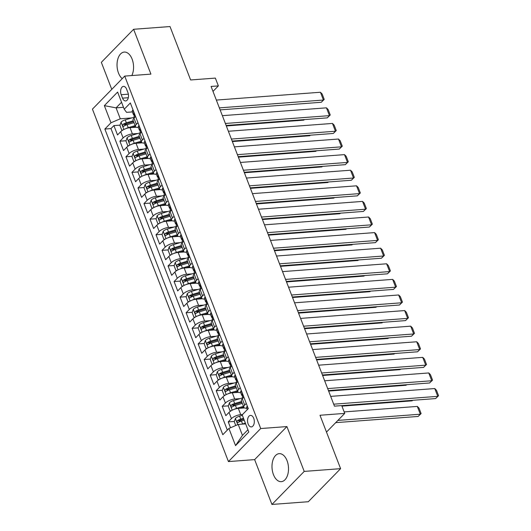 <?xml version="1.0" encoding="UTF-8"?>
<svg xmlns="http://www.w3.org/2000/svg" width="531" height="531" viewBox="0 0 531 531"><rect width="100%" height="100%" fill="white"/><g stroke="black" fill="none" stroke-linecap="round" stroke-linejoin="round"><path stroke-width="0.8" d="M287.059 460.689A14.045 8.224 -94.3 0 0 279.2 453.653A14.045 8.224 -94.3 0 0 273.452 474.621A14.045 8.224 -94.3 0 0 281.304 481.657A14.045 8.224 -94.3 0 0 287.059 460.689M131.841 75.555A14.045 8.224 -94.3 0 0 132.106 59.114A14.045 8.224 -94.3 0 0 124.247 52.078A14.045 8.224 -94.3 0 0 118.493 73.052A14.045 8.224 -94.3 0 0 122.243 78.628M253.718 418.295A5.761 3.372 -94.3 0 0 250.493 415.408A5.761 3.372 -94.3 0 0 248.136 424.01A5.761 3.372 -94.3 0 0 251.362 426.897A5.761 3.372 -94.3 0 0 253.718 418.295M271.938 504.45L308.325 501.715L340.603 468.667L304.217 471.409L286.913 426.572L260.714 428.544L228.436 461.585L254.634 459.614L271.938 504.45L304.217 471.409M260.714 428.544L124.719 76.092L92.44 109.14L228.436 461.585M124.719 76.092L150.917 74.121L133.613 29.285L101.341 62.333L111.762 89.354M133.613 29.285L170.006 26.55L190.616 79.962L215.36 78.103L218.367 85.896L211.086 86.447L334.45 406.142L341.725 405.598L344.738 413.397L319.994 415.255L340.603 468.667M136.221 127.214L130.009 127.686A7.202 2.675 158.9 0 0 120.696 131.695L117.517 134.954L113.906 125.595L120.046 125.137M124.619 124.792L127.526 124.573M137.848 133.513L132.418 133.918A7.202 2.675 158.9 0 0 123.106 137.934L119.92 141.193L126.066 140.728M130.639 140.383L133.546 140.164M119.92 141.193L123.531 150.545L126.717 147.286A7.202 2.675 158.9 0 1 136.029 143.277L142.235 142.812M148.255 158.404L142.042 158.875A7.202 2.675 158.9 0 0 132.737 162.884L129.551 166.143L125.94 156.784L132.08 156.326M136.659 155.981L139.56 155.762M154.275 174.002L148.063 174.467A7.202 2.675 158.9 0 0 138.75 178.476L135.564 181.735L131.953 172.383L138.1 171.918M142.673 171.573L145.58 171.354M160.289 189.594L154.083 190.065A7.202 2.675 158.9 0 0 144.771 194.074L141.585 197.333L137.974 187.974L144.113 187.516M148.693 187.171L151.594 186.952M166.309 205.192L160.096 205.656A7.202 2.675 158.9 0 0 150.784 209.665L147.605 212.931L143.994 203.572L150.134 203.107M154.707 202.762L157.614 202.543M172.323 220.783L166.117 221.254A7.202 2.675 158.9 0 0 156.804 225.263L153.618 228.522L150.007 219.164L156.154 218.706M160.727 218.36L163.634 218.141M178.343 236.381L172.13 236.846A7.202 2.675 158.9 0 0 162.825 240.855L159.639 244.121L156.028 234.762L162.167 234.297M166.747 233.952L169.648 233.733M184.363 251.973L178.15 252.444A7.202 2.675 158.9 0 0 168.838 256.453L165.652 259.712L162.041 250.353L168.188 249.895M172.761 249.55L175.668 249.331M190.377 267.571L184.171 268.036A7.202 2.675 158.9 0 0 174.858 272.051L171.672 275.31L168.061 265.951L174.208 265.487M178.781 265.142L181.682 264.929M196.397 283.162L190.184 283.634A7.202 2.675 158.9 0 0 180.872 287.643L177.693 290.902L174.082 281.543L180.221 281.085M184.795 280.74L187.702 280.521M202.411 298.761L196.204 299.225A7.202 2.675 158.9 0 0 186.892 303.241L183.706 306.5L180.095 297.141L186.242 296.676M190.815 296.338L193.722 296.119M208.431 314.359L202.218 314.823A7.202 2.675 158.9 0 0 192.912 318.832L189.726 322.091L186.115 312.739L192.255 312.274M196.835 311.929L199.736 311.71M214.451 329.95L208.238 330.415A7.202 2.675 158.9 0 0 198.926 334.43L195.74 337.689L192.136 328.331L198.275 327.866M202.849 327.527L205.756 327.308M220.465 345.548L214.258 346.013A7.202 2.675 158.9 0 0 204.946 350.022L201.76 353.281L198.149 343.929L204.296 343.464M208.869 343.119L211.776 342.9M226.485 361.14L220.272 361.611A7.202 2.675 158.9 0 0 210.96 365.62L207.78 368.879L204.169 359.52L210.309 359.056M214.889 358.717L217.79 358.498M232.498 376.738L226.292 377.202A7.202 2.675 158.9 0 0 216.98 381.212L213.794 384.471L210.183 375.118L216.329 374.654M220.903 374.309L223.81 374.089M238.519 392.329L232.306 392.801A7.202 2.675 158.9 0 0 223 396.81L219.814 400.069L216.203 390.71L222.343 390.252M226.923 389.907L229.823 389.688M244.539 407.927L238.326 408.392A7.202 2.675 158.9 0 0 229.014 412.401L225.834 415.66L222.224 406.308L228.363 405.843M232.936 405.498L235.844 405.279M121.194 94.71L122.515 98.142A5.582 3.266 -94.3 0 0 125.641 100.943A5.582 3.266 -94.3 0 0 127.925 92.606L126.604 89.175A5.582 3.266 -94.3 0 0 123.477 86.38A5.582 3.266 -94.3 0 0 121.194 94.71L128.356 94.173M123.497 107.308L116.077 107.866L120.285 118.785L110.972 122.794L104.866 129.046L222.814 434.71L228.921 428.457L235.538 445.615L248.8 432.035L242.182 414.884L248.289 408.631L130.341 102.968L124.234 109.22L126.564 112.353L132.385 111.915M110.972 122.794L104.355 105.642L117.616 92.069L124.234 109.22M242.561 414.492L240.735 414.631L238.326 408.392M240.151 398.628L234.715 399.033L232.306 392.801M234.131 383.03L228.702 383.442L226.292 377.202M228.118 367.439L222.681 367.844L220.272 361.611M222.097 351.841L216.661 352.252L214.258 346.013M216.077 336.249L210.648 336.654L208.238 330.415M210.064 320.651L204.627 321.063L202.218 314.823M204.043 305.06L198.607 305.464L196.204 299.225M198.023 289.461L192.594 289.873L190.184 283.634M192.01 273.87L186.573 274.275L184.171 268.036M185.989 258.272L180.56 258.683L178.15 252.444M179.976 242.68L174.54 243.085L172.13 236.846M173.956 227.082L168.519 227.494L166.117 221.254M167.935 211.484L162.506 211.896L160.096 205.656M161.922 195.893L156.486 196.297L154.083 190.065M155.902 180.294L150.472 180.706L148.063 174.467M149.888 164.703L144.452 165.108L142.042 158.875M143.868 149.105L138.432 149.516L136.029 143.277M113.906 125.595L110.979 128.588L227.321 430.09M240.735 414.631A7.202 2.675 -21.1 0 0 231.423 418.64L228.237 421.899L230.507 427.774M222.224 406.308L225.403 403.049A7.202 2.675 -21.1 0 1 234.715 399.033M216.203 390.71L219.389 387.451A7.202 2.675 -21.1 0 1 228.702 383.442M210.183 375.118L213.369 371.859A7.202 2.675 -21.1 0 1 222.681 367.844M204.169 359.52L207.349 356.261A7.202 2.675 -21.1 0 1 216.661 352.252M198.149 343.929L201.335 340.663A7.202 2.675 -21.1 0 1 210.648 336.654M192.136 328.331L195.315 325.072A7.202 2.675 -21.1 0 1 204.627 321.063M186.115 312.739L189.301 309.473A7.202 2.675 -21.1 0 1 198.607 305.464M180.095 297.141L183.281 293.882A7.202 2.675 -21.1 0 1 192.594 289.873M174.082 281.543L177.261 278.284A7.202 2.675 -21.1 0 1 186.573 274.275M168.061 265.951L171.247 262.692A7.202 2.675 -21.1 0 1 180.56 258.683M162.041 250.353L165.227 247.094A7.202 2.675 -21.1 0 1 174.54 243.085M156.028 234.762L159.214 231.503A7.202 2.675 -21.1 0 1 168.519 227.494M150.007 219.164L153.194 215.905A7.202 2.675 -21.1 0 1 162.506 211.896M143.994 203.572L147.173 200.313A7.202 2.675 -21.1 0 1 156.486 196.297M137.974 187.974L141.16 184.715A7.202 2.675 -21.1 0 1 150.472 180.706M131.953 172.383L135.139 169.124A7.202 2.675 -21.1 0 1 144.452 165.108M125.94 156.784L129.126 153.525A7.202 2.675 -21.1 0 1 138.432 149.516M137.96 122.721L136.367 124.354A7.202 2.675 158.9 0 0 135.471 126.511A7.202 2.675 158.9 0 0 138.399 127.506M135.558 116.481L133.958 118.121A7.202 2.675 158.9 0 0 133.062 120.271L135.471 126.511M141.571 132.08L139.978 133.712A7.202 2.675 158.9 0 0 139.076 135.87L141.485 142.109A7.202 2.675 -21.1 0 1 142.381 139.952L143.981 138.319M147.591 147.671L145.992 149.311A7.202 2.675 158.9 0 0 145.096 151.461L147.505 157.7A7.202 2.675 -21.1 0 1 148.401 155.543L149.994 153.91M153.605 163.269L152.012 164.902A7.202 2.675 158.9 0 0 151.116 167.059L153.519 173.298A7.202 2.675 -21.1 0 1 154.415 171.141L156.014 169.508M159.625 178.861L158.026 180.5A7.202 2.675 158.9 0 0 157.13 182.651L159.539 188.89A7.202 2.675 -21.1 0 1 160.435 186.733L162.035 185.1M165.645 194.459L164.046 196.092A7.202 2.675 158.9 0 0 163.15 198.249L165.559 204.488A7.202 2.675 -21.1 0 1 166.455 202.331L168.048 200.698M171.659 210.05L170.066 211.69A7.202 2.675 158.9 0 0 169.17 213.84L171.573 220.08A7.202 2.675 -21.1 0 1 172.469 217.929L174.068 216.29M177.679 225.648L176.08 227.281A7.202 2.675 158.9 0 0 175.184 229.438L177.593 235.678A7.202 2.675 -21.1 0 1 178.489 233.521L180.089 231.888M183.693 241.24L182.1 242.879A7.202 2.675 158.9 0 0 181.204 245.03L183.607 251.269A7.202 2.675 -21.1 0 1 184.503 249.119L186.102 247.479M189.713 256.838L188.113 258.471A7.202 2.675 158.9 0 0 187.217 260.628L189.627 266.867A7.202 2.675 -21.1 0 1 190.523 264.71L192.122 263.077M195.733 272.43L194.134 274.069A7.202 2.675 158.9 0 0 193.238 276.22L195.647 282.459A7.202 2.675 -21.1 0 1 196.543 280.308L198.136 278.669M201.747 288.028L200.154 289.66A7.202 2.675 158.9 0 0 199.258 291.818L201.661 298.057A7.202 2.675 -21.1 0 1 202.557 295.9L204.156 294.267M207.767 303.626L206.167 305.259A7.202 2.675 158.9 0 0 205.271 307.416L207.681 313.648A7.202 2.675 -21.1 0 1 208.577 311.498L210.176 309.858M213.787 319.217L212.188 320.85A7.202 2.675 158.9 0 0 211.292 323.007L213.694 329.247A7.202 2.675 -21.1 0 1 214.597 327.089L216.19 325.457M219.801 334.815L218.201 336.448A7.202 2.675 158.9 0 0 217.305 338.605L219.715 344.838A7.202 2.675 -21.1 0 1 220.611 342.687L222.21 341.048M225.821 350.407L224.221 352.04A7.202 2.675 158.9 0 0 223.325 354.197L225.735 360.436A7.202 2.675 -21.1 0 1 226.631 358.279L228.224 356.646M231.835 366.005L230.242 367.638A7.202 2.675 158.9 0 0 229.346 369.795L231.748 376.028A7.202 2.675 -21.1 0 1 232.644 373.877L234.244 372.238M237.855 381.597L236.255 383.236A7.202 2.675 158.9 0 0 235.359 385.387L237.769 391.626A7.202 2.675 -21.1 0 1 238.665 389.469L240.264 387.836M243.875 397.195L242.275 398.827A7.202 2.675 158.9 0 0 241.379 400.985L243.782 407.224A7.202 2.675 -21.1 0 1 244.685 405.067L246.278 403.434M131.834 117.915L120.285 118.785M326.485 432.081L344.738 413.397M212.997 91.392L218.367 85.896M121.553 102.264L116.077 107.866L104.355 105.642M245.654 423.891L238.233 424.448L242.441 435.367L247.917 429.758M110.979 128.588L104.866 129.046M228.237 421.899L234.383 421.441M238.957 421.096L241.864 420.877M144.412 143.104A7.202 2.675 -21.1 0 1 141.485 142.109M150.432 158.696A7.202 2.675 -21.1 0 1 147.505 157.7M156.453 174.294A7.202 2.675 -21.1 0 1 153.519 173.298M162.466 189.886A7.202 2.675 -21.1 0 1 159.539 188.89M168.486 205.484A7.202 2.675 -21.1 0 1 165.559 204.488M174.507 221.075A7.202 2.675 -21.1 0 1 171.573 220.08M180.52 236.673A7.202 2.675 -21.1 0 1 177.593 235.678M186.54 252.271A7.202 2.675 -21.1 0 1 183.607 251.269M192.554 267.863A7.202 2.675 -21.1 0 1 189.627 266.867M198.574 283.461A7.202 2.675 -21.1 0 1 195.647 282.459M204.594 299.053A7.202 2.675 -21.1 0 1 201.661 298.057M210.608 314.651A7.202 2.675 -21.1 0 1 207.681 313.648M216.628 330.242A7.202 2.675 -21.1 0 1 213.694 329.247M222.642 345.84A7.202 2.675 -21.1 0 1 219.715 344.838M228.662 361.432A7.202 2.675 -21.1 0 1 225.735 360.436M234.682 377.03A7.202 2.675 -21.1 0 1 231.748 376.028M240.696 392.621A7.202 2.675 -21.1 0 1 237.769 391.626M228.921 428.457L238.233 424.448M246.716 408.22A7.202 2.675 -21.1 0 1 243.782 407.224M235.538 445.615L242.441 435.367M286.913 426.572L254.634 459.614M133.089 110.096L132.777 110.123A4.772 1.772 158.9 0 0 132.226 111.51L133.367 114.47A4.772 1.772 158.9 0 0 134.018 115.001L134.283 115.088M216.349 100.074L320.432 92.248L323.439 100.04L321.262 102.277L324.229 99.403L323.439 100.04L219.356 107.873M220.133 109.884L321.262 102.277M134.542 117.517L134.091 116.342A4.772 1.772 -21.1 0 1 134.164 115.619C134.356 114.324 134.117 113.7 133.44 113.747A4.772 1.772 158.9 0 0 133.367 114.47M320.432 92.248L322.118 93.941L324.229 99.403M125.82 128.661A4.772 1.772 -21.1 0 1 128.243 127.659L135.126 125.628M131.748 127.553L135.451 126.458M226.339 125.966L303.812 120.139L304.343 119.594M122.907 130.029L121.745 130.115L119.94 125.435L121.088 122.09A4.772 1.772 -21.1 0 1 125.23 119.86L134.403 117.159M121.745 130.115L122.96 130.002M133.261 120.796L126.378 122.827A4.772 1.772 158.9 0 0 123.059 124.373C122.395 125.701 122.634 126.325 123.783 126.245A4.772 1.772 -21.1 0 1 127.095 124.699L133.985 122.668M123.059 124.373L125.157 124.214A2.429 0.903 -21.1 0 1 126.212 123.803L133.586 121.626M123.398 126.391L123.783 126.245M304.389 119.594L303.812 120.139M139.109 125.688L138.79 125.721A4.772 1.772 158.9 0 0 138.239 127.101L139.387 130.068A4.772 1.772 158.9 0 0 140.038 130.593L140.303 130.679M222.363 115.672L326.446 107.839L329.459 115.639L327.275 117.869L330.242 114.995L329.459 115.639L225.376 123.464M226.146 125.475L327.275 117.869M140.562 133.115L140.104 131.94A4.772 1.772 -21.1 0 1 140.184 131.21C140.376 129.916 140.138 129.292 139.461 129.338A4.772 1.772 158.9 0 0 139.387 130.068M326.446 107.839L328.138 109.539L330.242 114.995M145.122 141.286L144.81 141.312A4.772 1.772 158.9 0 0 144.259 142.7L145.401 145.66A4.772 1.772 158.9 0 0 146.058 146.191L146.317 146.277M228.383 131.263L332.466 123.438L335.473 131.23L333.295 133.467L336.262 130.593L335.473 131.23L231.39 139.062M232.166 141.073L333.295 133.467M146.576 148.707L146.125 147.532A4.772 1.772 -21.1 0 1 146.198 146.808C146.397 145.514 146.151 144.89 145.481 144.936A4.772 1.772 158.9 0 0 145.401 145.66M332.466 123.438L334.152 125.13L336.262 130.593M151.143 156.877L150.831 156.91A4.772 1.772 158.9 0 0 150.28 158.291L151.421 161.258A4.772 1.772 158.9 0 0 152.072 161.782L152.337 161.869M234.397 146.861L338.486 139.029L341.493 146.828L339.309 149.058L342.276 146.184L341.493 146.828L237.41 154.654M238.187 156.665L339.309 149.058M152.596 164.305L152.145 163.13A4.772 1.772 -21.1 0 1 152.218 162.4C152.41 161.105 152.171 160.481 151.494 160.528A4.772 1.772 158.9 0 0 151.421 161.258M338.486 139.029L340.172 140.728L342.276 146.184M157.163 172.475L156.844 172.509A4.772 1.772 158.9 0 0 156.293 173.889L157.435 176.85A4.772 1.772 158.9 0 0 158.092 177.381L158.351 177.467M240.417 162.453L344.5 154.627L347.513 162.42L345.329 164.656L348.296 161.782L347.513 162.42L243.424 170.252M244.2 172.263L345.329 164.656M158.616 179.896L158.158 178.721A4.772 1.772 -21.1 0 1 158.238 177.998C158.43 176.704 158.192 176.08 157.515 176.126A4.772 1.772 158.9 0 0 157.435 176.85M344.5 154.627L346.192 156.32L348.296 161.782M131.834 144.253A4.772 1.772 -21.1 0 1 134.257 143.257L141.146 141.226M137.768 143.144L141.465 142.056M232.352 141.558L309.832 135.73L310.356 135.193M128.92 145.627L127.765 145.713L125.96 141.034L127.101 137.688A4.772 1.772 -21.1 0 1 131.25 135.458L140.423 132.757M127.765 145.713L128.973 145.594M139.281 136.387L132.392 138.418A4.772 1.772 158.9 0 0 129.079 139.965C128.409 141.299 128.648 141.923 129.803 141.837A4.772 1.772 -21.1 0 1 133.115 140.29L140.005 138.259M129.079 139.965L131.177 139.812A2.429 0.903 -21.1 0 1 132.226 139.394L139.6 137.224M129.418 141.989L129.803 141.837M310.403 135.186L309.832 135.73M137.854 159.851A4.772 1.772 -21.1 0 1 140.277 158.849L147.167 156.818M143.782 158.742L147.485 157.654M238.373 157.156L315.845 151.328L316.376 150.784M134.94 161.218L133.785 161.305L131.98 156.632L133.122 153.28A4.772 1.772 -21.1 0 1 137.263 151.056L146.437 148.348M133.785 161.305L134.993 161.192M145.295 151.985L138.412 154.017A4.772 1.772 158.9 0 0 135.1 155.563C134.429 156.891 134.668 157.515 135.817 157.435A4.772 1.772 -21.1 0 1 139.135 155.888L146.018 153.857M135.1 155.563L137.19 155.404A2.429 0.903 -21.1 0 1 138.246 154.992L145.62 152.815M135.438 157.581L135.817 157.435M316.423 150.784L315.845 151.328M143.874 175.442A4.772 1.772 -21.1 0 1 146.29 174.447L153.18 172.416M149.802 174.334L153.499 173.245M244.393 172.748L321.866 166.92L322.397 166.382M140.961 176.816L139.799 176.903L137.994 172.223L139.135 168.878A4.772 1.772 -21.1 0 1 143.284 166.648L152.457 163.946M139.799 176.903L141.007 176.783M151.315 167.584L144.425 169.608A4.772 1.772 158.9 0 0 141.113 171.155C140.443 172.489 140.688 173.113 141.837 173.026A4.772 1.772 -21.1 0 1 145.149 171.48L152.039 169.449M141.113 171.155L143.211 171.002A2.429 0.903 -21.1 0 1 144.266 170.584L151.634 168.413M141.452 173.179L141.837 173.026M322.443 166.376L321.866 166.92M149.888 191.041A4.772 1.772 -21.1 0 1 152.311 190.038L159.2 188.007M155.815 189.932L159.519 188.844M250.406 188.346L327.879 182.518L328.41 181.974M146.974 192.408L145.819 192.494L144.014 187.821L145.155 184.476A4.772 1.772 -21.1 0 1 149.304 182.246L158.477 179.538M145.819 192.494L147.027 192.381M157.335 183.175L150.446 185.206A4.772 1.772 158.9 0 0 147.133 186.753C146.463 188.08 146.702 188.704 147.857 188.624A4.772 1.772 -21.1 0 1 151.169 187.078L158.052 185.047M147.133 186.753L149.224 186.593A2.429 0.903 -21.1 0 1 150.28 186.182L157.654 184.005M147.472 188.77L147.857 188.624M328.457 181.974L327.879 182.518M163.176 188.067L162.864 188.1A4.772 1.772 158.9 0 0 162.313 189.481L163.455 192.448A4.772 1.772 158.9 0 0 164.106 192.972L164.371 193.058M246.437 178.051L350.52 170.219L353.527 178.018L351.349 180.248L354.316 177.374L353.527 178.018L249.444 185.843M250.22 187.855L351.349 180.248M164.63 195.494L164.179 194.319A4.772 1.772 -21.1 0 1 164.252 193.589C164.444 192.295 164.205 191.671 163.528 191.718A4.772 1.772 158.9 0 0 163.455 192.448M350.52 170.219L352.206 171.918L354.316 177.374M155.908 206.632A4.772 1.772 -21.1 0 1 158.331 205.636L165.214 203.605M161.836 205.53L165.539 204.435M256.427 203.937L333.899 198.109L334.43 197.572M152.994 208.006L151.833 208.092L150.027 203.413L151.176 200.068A4.772 1.772 -21.1 0 1 155.317 197.837L164.491 195.136M151.833 208.092L153.047 207.973M163.349 198.773L156.466 200.804A4.772 1.772 158.9 0 0 153.154 202.351C152.483 203.678 152.722 204.302 153.871 204.216A4.772 1.772 -21.1 0 1 157.183 202.669L164.072 200.645M153.154 202.351L155.244 202.192A2.429 0.903 -21.1 0 1 156.3 201.773L163.674 199.603M153.492 204.369L153.871 204.216M334.477 197.565L333.899 198.109M169.197 203.665L168.878 203.698A4.772 1.772 158.9 0 0 168.327 205.079L169.475 208.039A4.772 1.772 158.9 0 0 170.126 208.57L170.391 208.656M252.451 193.642L356.533 185.817L359.547 193.609L357.363 195.846L360.33 192.972L359.547 193.609L255.464 201.441M256.234 203.453L357.363 195.846M170.65 211.086L170.192 209.911A4.772 1.772 -21.1 0 1 170.272 209.187C170.464 207.893 170.225 207.269 169.548 207.316A4.772 1.772 158.9 0 0 169.475 208.039M356.533 185.817L358.226 187.509L360.33 192.972M161.922 222.23A4.772 1.772 -21.1 0 1 164.344 221.228L171.234 219.197M167.856 221.122L171.553 220.033M262.44 219.535L339.92 213.708L340.444 213.163M159.015 223.597L157.853 223.69L156.048 219.011L157.189 215.666A4.772 1.772 -21.1 0 1 161.338 213.435L170.511 210.727M157.853 223.69L159.061 223.571M169.369 214.365L162.479 216.396A4.772 1.772 158.9 0 0 159.167 217.942C158.497 219.27 158.736 219.894 159.891 219.814A4.772 1.772 -21.1 0 1 163.203 218.268L170.093 216.236M159.167 217.942L161.265 217.783A2.429 0.903 -21.1 0 1 162.32 217.371L169.688 215.194M159.506 219.96L159.891 219.814M340.49 213.163L339.92 213.708M175.217 219.263L174.898 219.29A4.772 1.772 158.9 0 0 174.347 220.67L175.489 223.637A4.772 1.772 158.9 0 0 176.146 224.162L176.405 224.255M258.471 209.241L362.554 201.408L365.56 209.207L363.383 211.438L366.35 208.564L365.56 209.207L261.478 217.04M262.254 219.044L363.383 211.438M176.664 226.684L176.212 225.509A4.772 1.772 -21.1 0 1 176.285 224.779C176.484 223.491 176.239 222.867 175.569 222.907A4.772 1.772 158.9 0 0 175.489 223.637M362.554 201.408L364.246 203.107L366.35 208.564M167.942 237.822A4.772 1.772 -21.1 0 1 170.365 236.826L177.254 234.795M173.869 236.72L177.573 235.625M268.46 235.127L345.933 229.299L346.464 228.761M165.028 239.196L163.873 239.282L162.068 234.602L163.209 231.257A4.772 1.772 -21.1 0 1 167.358 229.027L176.524 226.325M163.873 239.282L165.081 239.162M175.389 229.963L168.5 231.994A4.772 1.772 158.9 0 0 165.187 233.54C164.517 234.868 164.756 235.492 165.911 235.412A4.772 1.772 -21.1 0 1 169.223 233.866L176.106 231.835M165.187 233.54L167.278 233.381A2.429 0.903 -21.1 0 1 168.334 232.963L175.708 230.793M165.526 235.558L165.911 235.412M346.511 228.755L345.933 229.299M181.23 234.855L180.918 234.888A4.772 1.772 158.9 0 0 180.367 236.268L181.509 239.229A4.772 1.772 158.9 0 0 182.16 239.76L182.425 239.846M264.491 224.832L368.574 217.006L371.581 224.805L369.397 227.036L372.364 224.162L371.581 224.805L267.498 232.631M268.274 234.642L369.397 227.036M182.684 242.282L182.233 241.101A4.772 1.772 -21.1 0 1 182.306 240.377C182.498 239.083 182.259 238.459 181.582 238.505A4.772 1.772 158.9 0 0 181.509 239.229M368.574 217.006L370.26 218.699L372.364 224.162M173.962 253.42A4.772 1.772 -21.1 0 1 176.378 252.417L183.268 250.393M179.89 252.311L183.587 251.223M274.481 250.725L351.953 244.897L352.484 244.353M171.048 254.787L169.887 254.88L168.081 250.201L169.223 246.855A4.772 1.772 -21.1 0 1 173.371 244.625L182.545 241.917M169.887 254.88L171.095 254.761M181.403 245.554L174.513 247.585A4.772 1.772 158.9 0 0 171.201 249.132C170.531 250.459 170.776 251.083 171.925 251.004A4.772 1.772 -21.1 0 1 175.237 249.457L182.126 247.426M171.201 249.132L173.298 248.973A2.429 0.903 -21.1 0 1 174.354 248.561L181.721 246.384M171.54 251.156L171.925 251.004M352.531 244.353L351.953 244.897M187.251 250.453L186.932 250.479A4.772 1.772 158.9 0 0 186.381 251.867L187.523 254.827A4.772 1.772 158.9 0 0 188.18 255.351L188.439 255.444M270.505 240.43L374.587 232.598L377.601 240.397L375.417 242.627L378.384 239.753L377.601 240.397L273.511 248.229M274.288 250.234L375.417 242.627M188.704 257.874L188.246 256.699A4.772 1.772 -21.1 0 1 188.326 255.969C188.518 254.681 188.279 254.057 187.602 254.097A4.772 1.772 158.9 0 0 187.523 254.827M374.587 232.598L376.28 234.297L378.384 239.753M179.976 269.018A4.772 1.772 -21.1 0 1 182.398 268.016L189.288 265.985M185.903 267.909L189.607 266.814M280.494 266.316L357.967 260.489L358.498 259.951M177.062 270.385L175.907 270.471L174.102 265.792L175.243 262.447A4.772 1.772 -21.1 0 1 179.392 260.217L188.565 257.515M175.907 270.471L177.115 270.359M187.423 261.152L180.533 263.184A4.772 1.772 158.9 0 0 177.221 264.73C176.551 266.058 176.79 266.681 177.945 266.602A4.772 1.772 -21.1 0 1 181.257 265.055L188.147 263.024M177.221 264.73L179.312 264.571A2.429 0.903 -21.1 0 1 180.367 264.153L187.742 261.982M177.56 266.748L177.945 266.602M358.544 259.944L357.967 260.489M193.264 266.044L192.952 266.077A4.772 1.772 158.9 0 0 192.401 267.458L193.543 270.418A4.772 1.772 158.9 0 0 194.193 270.949L194.459 271.036M276.525 256.022L380.608 248.196L383.614 255.995L381.437 258.225L384.404 255.351L383.614 255.995L279.532 263.821M280.308 265.832L381.437 258.225M194.718 273.472L194.266 272.29A4.772 1.772 -21.1 0 1 194.339 271.567C194.532 270.272 194.293 269.648 193.623 269.695A4.772 1.772 158.9 0 0 193.543 270.418M380.608 248.196L382.293 249.889L384.404 255.351M185.996 284.609A4.772 1.772 -21.1 0 1 188.419 283.614L195.302 281.583M191.923 283.501L195.627 282.412M286.514 281.915L363.987 276.087L364.518 275.543M183.082 285.983L181.921 286.07L180.115 281.39L181.263 278.045A4.772 1.772 -21.1 0 1 185.405 275.815L194.578 273.107M181.921 286.07L183.135 285.95M193.437 276.744L186.554 278.775A4.772 1.772 158.9 0 0 183.241 280.322C182.571 281.649 182.81 282.273 183.958 282.193A4.772 1.772 -21.1 0 1 187.27 280.647L194.16 278.616M183.241 280.322L185.332 280.162A2.429 0.903 -21.1 0 1 186.388 279.751L193.762 277.574M183.58 282.346L183.958 282.193M364.565 275.543L363.987 276.087M199.284 281.642L198.966 281.669A4.772 1.772 158.9 0 0 198.415 283.056L199.563 286.017A4.772 1.772 158.9 0 0 200.214 286.541L200.479 286.634M282.538 271.62L386.621 263.788L389.635 271.587L387.451 273.817L390.418 270.943L389.635 271.587L285.552 279.419M286.328 281.43L387.451 273.817M200.738 289.063L200.28 287.888A4.772 1.772 -21.1 0 1 200.36 287.158C200.552 285.87 200.313 285.247 199.636 285.293A4.772 1.772 158.9 0 0 199.563 286.017M386.621 263.788L388.314 265.487L390.418 270.943M192.01 300.207A4.772 1.772 -21.1 0 1 194.432 299.205L201.322 297.174M197.944 299.099L201.641 298.004M292.528 297.513L370.007 291.685L370.532 291.141M189.102 301.575L187.941 301.661L186.135 296.982L187.277 293.636A4.772 1.772 -21.1 0 1 191.425 291.406L200.599 288.705M187.941 301.661L189.149 301.548M199.457 292.342L192.567 294.373A4.772 1.772 158.9 0 0 189.255 295.92C188.585 297.247 188.824 297.871 189.979 297.791A4.772 1.772 -21.1 0 1 193.291 296.245L200.18 294.214M189.255 295.92L191.352 295.76A2.429 0.903 -21.1 0 1 192.408 295.342L199.775 293.172M189.594 297.937L189.979 297.791M370.585 291.134L370.007 291.685M205.305 297.234L204.986 297.267A4.772 1.772 158.9 0 0 204.435 298.648L205.577 301.615A4.772 1.772 158.9 0 0 206.234 302.139L206.493 302.225M288.559 287.211L392.641 279.386L395.648 287.185L393.471 289.415L396.438 286.541L395.648 287.185L291.565 295.01M292.342 297.021L393.471 289.415M206.751 304.661L206.3 303.48A4.772 1.772 -21.1 0 1 206.38 302.756C206.572 301.462 206.327 300.838 205.656 300.885A4.772 1.772 158.9 0 0 205.577 301.615M392.641 279.386L394.334 281.085L396.438 286.541M198.03 315.799A4.772 1.772 -21.1 0 1 200.452 314.803L207.342 312.772M203.957 314.691L207.661 313.602M298.548 313.104L376.021 307.276L376.552 306.732M195.116 317.173L193.961 317.259L192.156 312.58L193.297 309.234A4.772 1.772 -21.1 0 1 197.446 307.004L206.612 304.296M193.961 317.259L195.169 317.14M205.477 307.934L198.587 309.965A4.772 1.772 158.9 0 0 195.275 311.511C194.605 312.839 194.844 313.463 195.999 313.383A4.772 1.772 -21.1 0 1 199.311 311.836L206.194 309.805M195.275 311.511L197.366 311.352A2.429 0.903 -21.1 0 1 198.421 310.94L205.796 308.763M195.614 313.536L195.999 313.383M376.598 306.732L376.021 307.276M204.05 331.397A4.772 1.772 -21.1 0 1 206.466 330.395L213.356 328.364M209.977 330.289L213.681 329.193M304.568 328.702L382.041 322.875L382.572 322.33M201.136 332.764L199.975 332.851L198.169 328.171L199.317 324.826A4.772 1.772 -21.1 0 1 203.459 322.596L212.632 319.894M199.975 332.851L201.183 332.738M211.491 323.532L204.601 325.563A4.772 1.772 158.9 0 0 201.289 327.109C200.618 328.437 200.864 329.061 202.012 328.981A4.772 1.772 -21.1 0 1 205.324 327.435L212.214 325.403M201.289 327.109L203.386 326.95A2.429 0.903 -21.1 0 1 204.442 326.532L211.809 324.361M201.627 329.127L202.012 328.981M382.619 322.324L382.041 322.875M210.064 346.989A4.772 1.772 -21.1 0 1 212.486 345.993L219.376 343.962M215.991 345.88L219.695 344.792M310.582 344.294L388.055 338.466L388.586 337.928M207.15 348.363L205.995 348.449L204.189 343.769L205.331 340.424A4.772 1.772 -21.1 0 1 209.48 338.194L218.653 335.486M205.995 348.449L207.203 348.329M217.511 339.123L210.621 341.154A4.772 1.772 158.9 0 0 207.309 342.701C206.639 344.035 206.878 344.659 208.033 344.573A4.772 1.772 -21.1 0 1 211.345 343.026L218.234 340.995M207.309 342.701L209.406 342.548A2.429 0.903 -21.1 0 1 210.455 342.13L217.829 339.959M207.648 344.725L208.033 344.573M388.632 337.922L388.055 338.466M211.318 312.832L211.006 312.859A4.772 1.772 158.9 0 0 210.455 314.246L211.597 317.206A4.772 1.772 158.9 0 0 212.247 317.73L212.513 317.823M294.579 302.809L398.662 294.977L401.668 302.776L399.485 305.013L402.452 302.132L401.668 302.776L297.586 310.608M298.362 312.62L399.485 305.013M212.772 320.253L212.32 319.078A4.772 1.772 -21.1 0 1 212.393 318.354C212.586 317.06 212.347 316.436 211.67 316.483A4.772 1.772 158.9 0 0 211.597 317.206M398.662 294.977L400.347 296.676L402.452 302.132M217.338 328.423L217.02 328.457A4.772 1.772 158.9 0 0 216.469 329.837L217.61 332.804A4.772 1.772 158.9 0 0 218.268 333.329L218.533 333.415M300.592 318.401L404.675 310.575L407.689 318.374L405.505 320.605L408.472 317.73L407.689 318.374L303.599 326.2M304.376 328.211L405.505 320.605M218.792 335.851L218.334 334.676A4.772 1.772 -21.1 0 1 218.414 333.946C218.606 332.652 218.367 332.028 217.69 332.074A4.772 1.772 158.9 0 0 217.61 332.804M404.675 310.575L406.368 312.274L408.472 317.73M223.352 344.022L223.04 344.048A4.772 1.772 158.9 0 0 222.489 345.435L223.631 348.396A4.772 1.772 158.9 0 0 224.288 348.927L224.547 349.013M306.613 333.999L410.695 326.167L413.702 333.966L411.525 336.203L414.492 333.322L413.702 333.966L309.619 341.798M310.396 343.809L411.525 336.203M224.805 351.442L224.354 350.268A4.772 1.772 -21.1 0 1 224.427 349.544C224.62 348.25 224.381 347.626 223.71 347.672A4.772 1.772 158.9 0 0 223.631 348.396M410.695 326.167L412.381 327.866L414.492 333.322M216.084 362.587A4.772 1.772 -21.1 0 1 218.506 361.584L225.39 359.553M222.011 361.478L225.715 360.383M316.602 359.892L394.075 354.064L394.606 353.52M213.17 363.954L212.008 364.04L210.203 359.361L211.351 356.016A4.772 1.772 -21.1 0 1 215.493 353.785L224.666 351.084M212.008 364.04L213.223 363.927M223.524 354.721L216.641 356.752A4.772 1.772 158.9 0 0 213.329 358.299C212.659 359.626 212.898 360.25 214.046 360.171A4.772 1.772 -21.1 0 1 217.358 358.624L224.248 356.593M213.329 358.299L215.42 358.14A2.429 0.903 -21.1 0 1 216.475 357.721L223.85 355.551M213.668 360.317L214.046 360.171M394.652 353.52L394.075 354.064M229.372 359.613L229.053 359.646A4.772 1.772 158.9 0 0 228.503 361.027L229.651 363.994A4.772 1.772 158.9 0 0 230.301 364.518L230.567 364.605M312.626 349.597L416.709 341.765L419.722 349.564L417.539 351.794L420.506 348.92L419.722 349.564L315.64 357.39M316.416 359.401L417.539 351.794M230.826 367.04L230.368 365.866A4.772 1.772 -21.1 0 1 230.447 365.136C230.64 363.841 230.401 363.217 229.724 363.264A4.772 1.772 158.9 0 0 229.651 363.994M416.709 341.765L418.401 343.464L420.506 348.92M222.097 378.178A4.772 1.772 -21.1 0 1 224.52 377.183L231.41 375.151M228.031 377.07L231.728 375.981M322.622 375.483L400.095 369.656L400.62 369.118M219.19 379.552L218.029 379.638L216.223 374.959L217.365 371.614A4.772 1.772 -21.1 0 1 221.513 369.384L230.686 366.682M218.029 379.638L219.237 379.519M229.545 370.313L222.655 372.344A4.772 1.772 158.9 0 0 219.343 373.89C218.672 375.225 218.918 375.848 220.066 375.762A4.772 1.772 -21.1 0 1 223.378 374.216L230.268 372.185M219.343 373.89L221.44 373.738A2.429 0.903 -21.1 0 1 222.496 373.32L229.863 371.149M219.681 375.915L220.066 375.762M400.673 369.111L400.095 369.656M235.392 375.211L235.074 375.238A4.772 1.772 158.9 0 0 234.523 376.625L235.664 379.585A4.772 1.772 158.9 0 0 236.322 380.116L236.58 380.203M318.646 365.189L422.729 357.363L425.736 365.155L423.559 367.392L426.526 364.518L425.736 365.155L321.653 372.988M322.43 374.999L423.559 367.392M236.839 382.632L236.388 381.457A4.772 1.772 -21.1 0 1 236.468 380.734C236.66 379.439 236.414 378.815 235.744 378.862A4.772 1.772 158.9 0 0 235.664 379.585M422.729 357.363L424.422 359.056L426.526 364.518M228.118 393.776A4.772 1.772 -21.1 0 1 230.54 392.774L237.43 390.743M234.045 392.668L237.749 391.573M328.636 391.082L406.109 385.254L406.64 384.709M225.204 395.144L224.049 395.23L222.243 390.55L223.385 387.205A4.772 1.772 -21.1 0 1 227.534 384.975L236.707 382.274M224.049 395.23L225.257 395.117M235.565 385.911L228.675 387.942A4.772 1.772 158.9 0 0 225.363 389.488C224.693 390.816 224.932 391.44 226.087 391.36A4.772 1.772 -21.1 0 1 229.399 389.814L236.282 387.783M225.363 389.488L227.454 389.329A2.429 0.903 -21.1 0 1 228.509 388.918L235.883 386.741M225.702 391.506L226.087 391.36M406.686 384.709L406.109 385.254M241.406 390.803L241.094 390.836A4.772 1.772 158.9 0 0 240.543 392.217L241.685 395.183A4.772 1.772 158.9 0 0 242.335 395.708L242.601 395.794M324.667 380.787L428.749 372.954L431.756 380.754L429.572 382.984L432.546 380.11L431.756 380.754L327.673 388.579M328.45 390.59L429.572 382.984M242.859 398.23L242.408 397.055A4.772 1.772 -21.1 0 1 242.481 396.325C242.674 395.031 242.435 394.407 241.758 394.453A4.772 1.772 158.9 0 0 241.685 395.183M428.749 372.954L430.435 374.654L432.546 380.11M234.138 409.368A4.772 1.772 -21.1 0 1 236.56 408.372L243.444 406.341M240.065 408.259L243.769 407.171M341.931 406.129L412.129 400.845L412.66 400.308M231.224 410.742L230.062 410.828L228.257 406.149L229.405 402.803A4.772 1.772 -21.1 0 1 233.547 400.573L242.72 397.872M230.062 410.828L231.27 410.709M241.578 401.502L234.689 403.533A4.772 1.772 158.9 0 0 231.377 405.08C230.706 406.414 230.952 407.038 232.1 406.952A4.772 1.772 -21.1 0 1 235.412 405.405L242.302 403.374M231.377 405.08L233.474 404.927A2.429 0.903 -21.1 0 1 234.529 404.509L241.897 402.339M231.715 407.104L232.1 406.952M412.706 400.301L412.129 400.845M247.426 406.401L247.107 406.427A4.772 1.772 158.9 0 0 246.557 407.815L247.273 409.666M330.68 396.378L434.763 388.553L437.776 396.345L435.593 398.582L438.56 395.708L437.776 396.345L333.694 404.177M341.745 405.638L435.593 398.582M434.763 388.553L436.455 390.245L438.56 395.708M241.95 424.169A4.772 1.772 -21.1 0 1 242.574 423.964L245.368 423.141M335.705 422.643L418.149 416.443L420.326 414.207L337.882 420.413M235.737 425.523L234.277 421.747L235.419 418.395A4.772 1.772 -21.1 0 1 239.567 416.171L242.355 415.348M344.168 411.917L417.32 406.414L419.005 408.107L421.116 413.569L418.149 416.443M243.503 418.309L240.709 419.132A4.772 1.772 158.9 0 0 237.397 420.678C236.726 422.006 236.965 422.63 238.12 422.55A4.772 1.772 -21.1 0 1 241.432 421.003L244.22 420.18M237.397 420.678L239.494 420.519A2.429 0.903 -21.1 0 1 240.543 420.107L243.822 419.138M237.735 422.696L238.12 422.55M421.116 413.569L420.326 414.207L417.32 406.414M132.418 133.918L130.009 127.686M123.106 137.934L120.696 131.695M231.423 418.64L229.014 412.401M225.403 403.049L223 396.81M219.389 387.451L216.98 381.212M213.369 371.859L210.96 365.62M207.349 356.261L204.946 350.022M201.335 340.663L198.926 334.43M195.315 325.072L192.912 318.832M189.301 309.473L186.892 303.241M183.281 293.882L180.872 287.643M177.261 278.284L174.858 272.051M171.247 262.692L168.838 256.453M165.227 247.094L162.825 240.855M159.214 231.503L156.804 225.263M153.194 215.905L150.784 209.665M147.173 200.313L144.771 194.074M141.16 184.715L138.75 178.476M135.139 169.124L132.737 162.884M129.126 153.525L126.717 147.286M136.367 124.354L133.958 118.121M142.381 139.952L139.978 133.712M148.401 155.543L145.992 149.311M154.415 171.141L152.012 164.902M160.435 186.733L158.026 180.5M166.455 202.331L164.046 196.092M172.469 217.929L170.066 211.69M178.489 233.521L176.08 227.281M184.503 249.119L182.1 242.879M190.523 264.71L188.113 258.471M196.543 280.308L194.134 274.069M202.557 295.9L200.154 289.66M208.577 311.498L206.167 305.259M214.597 327.089L212.188 320.85M220.611 342.687L218.201 336.448M226.631 358.279L224.221 352.04M232.644 373.877L230.242 367.638M238.665 389.469L236.255 383.236M244.685 405.067L242.275 398.827M128.31 97.711L122.515 98.142M135.365 116.681L132.83 110.123M121.055 122.176L123.882 129.498M127.095 124.699L128.243 127.659M125.23 119.86L126.378 122.827M141.379 132.272L138.85 125.714M147.399 147.87L144.87 141.312M153.419 163.462L150.884 156.904M159.433 179.06L156.904 172.502M127.075 137.775L129.903 145.096M133.115 140.29L134.257 143.257M131.25 135.458L132.392 138.418M133.089 153.366L135.916 160.687M139.135 155.888L140.277 158.849M137.263 151.056L138.412 154.017M139.109 168.964L141.936 176.285M145.149 171.48L146.29 174.447M143.284 166.648L144.425 169.608M145.129 184.556L147.95 191.877M151.169 187.078L152.311 190.038M149.304 182.246L150.446 185.206M165.453 194.651L162.924 188.093M151.143 200.154L153.97 207.475M157.183 202.669L158.331 205.636M155.317 197.837L156.466 200.804M171.467 210.249L168.938 203.692M157.163 215.745L159.99 223.066M163.203 218.268L164.344 221.228M161.338 213.435L162.479 216.396M177.487 225.841L174.958 219.283M163.176 231.343L166.004 238.665M169.223 233.866L170.365 236.826M167.358 229.027L168.5 231.994M183.507 241.439L180.971 234.881M169.197 246.935L172.024 254.256M175.237 249.457L176.378 252.417M173.371 244.625L174.513 247.585M189.521 257.031L186.992 250.473M175.217 262.533L178.038 269.854M181.257 265.055L182.398 268.016M179.392 260.217L180.533 263.184M195.541 272.629L193.012 266.071M181.23 278.125L184.058 285.452M187.27 280.647L188.419 283.614M185.405 275.815L186.554 278.775M201.554 288.227L199.025 281.662M187.251 293.723L190.078 301.044M193.291 296.245L194.432 299.205M191.425 291.406L192.567 294.373M207.575 303.818L205.046 297.26M193.271 309.314L196.092 316.642M199.311 311.836L200.452 314.803M197.446 307.004L198.587 309.965M199.284 324.912L202.112 332.233M205.324 327.435L206.466 330.395M203.459 322.596L204.601 325.563M205.305 340.504L208.125 347.832M211.345 343.026L212.486 345.993M209.48 338.194L210.621 341.154M213.595 319.416L211.059 312.852M219.608 335.008L217.079 328.45M225.629 350.606L223.1 344.048M211.318 356.102L214.146 363.423M217.358 358.624L218.506 361.584M215.493 353.785L216.641 356.752M231.649 366.198L229.113 359.64M217.338 371.693L220.166 379.021M223.378 374.216L224.52 377.183M221.513 369.384L222.655 372.344M237.662 381.796L235.133 375.238M223.359 387.291L226.179 394.613M229.399 389.814L230.54 392.774M227.534 384.975L228.675 387.942M243.683 397.387L241.147 390.829M229.372 402.89L232.2 410.211M235.412 405.405L236.56 408.372M233.547 400.573L234.689 403.533M248.096 408.83L247.167 406.427M235.392 418.481L237.769 424.647M241.432 421.003L242.574 423.964M239.567 416.171L240.709 419.132"/></g></svg>
